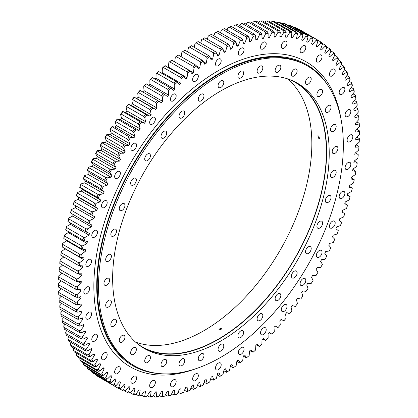 <?xml version="1.0" encoding="UTF-8"?>
<svg xmlns="http://www.w3.org/2000/svg" width="418" height="418" viewBox="0 0 418 418"><rect width="100%" height="100%" fill="white"/><g stroke="black" fill="none" stroke-linecap="round" stroke-linejoin="round"><path stroke-width="0.63" d="M216.837 53.974L219.037 55.249A194.417 112.249 120 0 0 218.337 55.651A194.417 112.249 120 0 0 217.637 56.059L216.32 52.642A199.553 115.211 120 0 0 213.739 54.199L213.206 52.699A200.65 115.849 -60 0 1 215.26 51.461L198.142 41.575A200.65 115.849 120 0 0 196.089 42.814L213.206 52.699M263.361 48.859A4.034 2.33 120 0 0 265.994 45.301A4.034 2.33 120 0 0 265.378 42.066A4.034 2.33 120 0 0 263.361 42.27A4.034 2.33 120 0 0 260.722 45.823A4.034 2.33 120 0 0 261.344 49.058A4.034 2.33 120 0 0 263.361 48.859M284.156 48.049A4.034 2.33 120 0 0 286.79 44.491A4.034 2.33 120 0 0 286.173 41.262A4.034 2.33 120 0 0 284.156 41.46A4.034 2.33 120 0 0 281.518 45.013A4.034 2.33 120 0 0 282.14 48.248A4.034 2.33 120 0 0 284.156 48.049M302.951 52.396A4.034 2.33 120 0 0 305.589 48.838A4.034 2.33 120 0 0 304.968 45.604A4.034 2.33 120 0 0 302.951 45.808A4.034 2.33 120 0 0 300.317 49.361A4.034 2.33 120 0 0 300.934 52.595A4.034 2.33 120 0 0 302.951 52.396M319.18 61.765A4.034 2.33 120 0 0 321.813 58.206A4.034 2.33 120 0 0 321.196 54.972A4.034 2.33 120 0 0 319.18 55.171A4.034 2.33 120 0 0 316.541 58.729A4.034 2.33 120 0 0 317.157 61.963A4.034 2.33 120 0 0 319.18 61.765M332.336 75.867A4.034 2.33 120 0 0 334.975 72.314A4.034 2.33 120 0 0 334.358 69.08A4.034 2.33 120 0 0 332.336 69.278A4.034 2.33 120 0 0 329.703 72.837A4.034 2.33 120 0 0 330.319 76.066A4.034 2.33 120 0 0 332.336 75.867M342.034 94.28A4.034 2.33 120 0 0 344.672 90.727A4.034 2.33 120 0 0 344.051 87.493A4.034 2.33 120 0 0 342.034 87.691A4.034 2.33 120 0 0 339.4 91.249A4.034 2.33 120 0 0 340.017 94.484A4.034 2.33 120 0 0 342.034 94.28M347.975 116.444A4.034 2.33 120 0 0 350.608 112.891A4.034 2.33 120 0 0 349.991 109.657A4.034 2.33 120 0 0 347.975 109.856A4.034 2.33 120 0 0 345.336 113.414A4.034 2.33 120 0 0 345.958 116.648A4.034 2.33 120 0 0 347.975 116.444M349.976 141.686A4.034 2.33 120 0 0 352.609 138.128A4.034 2.33 120 0 0 351.993 134.899A4.034 2.33 120 0 0 349.976 135.098A4.034 2.33 120 0 0 347.337 138.651A4.034 2.33 120 0 0 347.959 141.885A4.034 2.33 120 0 0 349.976 141.686M347.975 169.238A4.034 2.33 120 0 0 350.608 165.68A4.034 2.33 120 0 0 349.991 162.445A4.034 2.33 120 0 0 347.975 162.644A4.034 2.33 120 0 0 345.336 166.202A4.034 2.33 120 0 0 345.958 169.436A4.034 2.33 120 0 0 347.975 169.238M342.034 198.257A4.034 2.33 120 0 0 344.672 194.699A4.034 2.33 120 0 0 344.051 191.47A4.034 2.33 120 0 0 342.034 191.669A4.034 2.33 120 0 0 339.4 195.222A4.034 2.33 120 0 0 340.017 198.456A4.034 2.33 120 0 0 342.034 198.257M332.336 227.867A4.034 2.33 120 0 0 334.975 224.314A4.034 2.33 120 0 0 334.358 221.08A4.034 2.33 120 0 0 332.336 221.279A4.034 2.33 120 0 0 329.703 224.837A4.034 2.33 120 0 0 330.319 228.071A4.034 2.33 120 0 0 332.336 227.867M319.18 257.169A4.034 2.33 120 0 0 321.813 253.616A4.034 2.33 120 0 0 321.196 250.382A4.034 2.33 120 0 0 319.18 250.581A4.034 2.33 120 0 0 316.541 254.139A4.034 2.33 120 0 0 317.157 257.373A4.034 2.33 120 0 0 319.18 257.169M302.951 285.275A4.034 2.33 120 0 0 305.589 281.716A4.034 2.33 120 0 0 304.968 278.487A4.034 2.33 120 0 0 302.951 278.686A4.034 2.33 120 0 0 300.317 282.239A4.034 2.33 120 0 0 300.934 285.473A4.034 2.33 120 0 0 302.951 285.275M284.156 311.321A4.034 2.33 120 0 0 286.79 307.768A4.034 2.33 120 0 0 286.173 304.534A4.034 2.33 120 0 0 284.156 304.732A4.034 2.33 120 0 0 281.518 308.291A4.034 2.33 120 0 0 282.14 311.525A4.034 2.33 120 0 0 284.156 311.321M263.361 334.525A4.034 2.33 120 0 0 265.994 330.972A4.034 2.33 120 0 0 265.378 327.738A4.034 2.33 120 0 0 263.361 327.937A4.034 2.33 120 0 0 260.722 331.495A4.034 2.33 120 0 0 261.344 334.729A4.034 2.33 120 0 0 263.361 334.525M241.196 354.182A4.034 2.33 120 0 0 243.83 350.624A4.034 2.33 120 0 0 243.213 347.389A4.034 2.33 120 0 0 241.196 347.593A4.034 2.33 120 0 0 238.558 351.146A4.034 2.33 120 0 0 239.18 354.38A4.034 2.33 120 0 0 241.196 354.182M218.337 369.684A4.034 2.33 120 0 0 220.976 366.131A4.034 2.33 120 0 0 220.354 362.897A4.034 2.33 120 0 0 218.337 363.096A4.034 2.33 120 0 0 215.704 366.654A4.034 2.33 120 0 0 216.32 369.888A4.034 2.33 120 0 0 218.337 369.684M195.478 380.573A4.034 2.33 120 0 0 198.116 377.02A4.034 2.33 120 0 0 197.495 373.786A4.034 2.33 120 0 0 195.478 373.985A4.034 2.33 120 0 0 192.844 377.543A4.034 2.33 120 0 0 193.461 380.777A4.034 2.33 120 0 0 195.478 380.573M173.313 386.514A4.034 2.33 120 0 0 175.952 382.956A4.034 2.33 120 0 0 175.335 379.727A4.034 2.33 120 0 0 173.313 379.925A4.034 2.33 120 0 0 170.68 383.478A4.034 2.33 120 0 0 171.296 386.713A4.034 2.33 120 0 0 173.313 386.514M152.518 387.324A4.034 2.33 120 0 0 155.156 383.766A4.034 2.33 120 0 0 154.535 380.532A4.034 2.33 120 0 0 152.518 380.735A4.034 2.33 120 0 0 149.884 384.288A4.034 2.33 120 0 0 150.501 387.523A4.034 2.33 120 0 0 152.518 387.324M133.723 382.977A4.034 2.33 120 0 0 136.362 379.424A4.034 2.33 120 0 0 135.74 376.19A4.034 2.33 120 0 0 133.723 376.388A4.034 2.33 120 0 0 131.09 379.941A4.034 2.33 120 0 0 131.707 383.175A4.034 2.33 120 0 0 133.723 382.977M117.5 373.608A4.034 2.33 120 0 0 120.133 370.055A4.034 2.33 120 0 0 119.517 366.821A4.034 2.33 120 0 0 117.5 367.02A4.034 2.33 120 0 0 114.861 370.578A4.034 2.33 120 0 0 115.483 373.807A4.034 2.33 120 0 0 117.5 373.608M104.338 359.506A4.034 2.33 120 0 0 106.971 355.948A4.034 2.33 120 0 0 106.355 352.714A4.034 2.33 120 0 0 104.338 352.912A4.034 2.33 120 0 0 101.699 356.47A4.034 2.33 120 0 0 102.321 359.705A4.034 2.33 120 0 0 104.338 359.506M94.64 341.088A4.034 2.33 120 0 0 97.274 337.535A4.034 2.33 120 0 0 96.657 334.301A4.034 2.33 120 0 0 94.64 334.499A4.034 2.33 120 0 0 92.002 338.058A4.034 2.33 120 0 0 92.624 341.292A4.034 2.33 120 0 0 94.64 341.088M88.7 318.924A4.034 2.33 120 0 0 91.338 315.371A4.034 2.33 120 0 0 90.716 312.136A4.034 2.33 120 0 0 88.7 312.335A4.034 2.33 120 0 0 86.066 315.893A4.034 2.33 120 0 0 86.683 319.127A4.034 2.33 120 0 0 88.7 318.924M86.704 293.687A4.034 2.33 120 0 0 89.337 290.129A4.034 2.33 120 0 0 88.721 286.894A4.034 2.33 120 0 0 86.704 287.098A4.034 2.33 120 0 0 84.065 290.651A4.034 2.33 120 0 0 84.682 293.885A4.034 2.33 120 0 0 86.704 293.687M88.7 266.135A4.034 2.33 120 0 0 91.338 262.582A4.034 2.33 120 0 0 90.716 259.348A4.034 2.33 120 0 0 88.7 259.547A4.034 2.33 120 0 0 86.066 263.105A4.034 2.33 120 0 0 86.683 266.334A4.034 2.33 120 0 0 88.7 266.135M94.64 237.116A4.034 2.33 120 0 0 97.274 233.557A4.034 2.33 120 0 0 96.657 230.323A4.034 2.33 120 0 0 94.64 230.527A4.034 2.33 120 0 0 92.002 234.08A4.034 2.33 120 0 0 92.624 237.314A4.034 2.33 120 0 0 94.64 237.116M104.338 207.5A4.034 2.33 120 0 0 106.971 203.947A4.034 2.33 120 0 0 106.355 200.713A4.034 2.33 120 0 0 104.338 200.912A4.034 2.33 120 0 0 101.699 204.47A4.034 2.33 120 0 0 102.321 207.704A4.034 2.33 120 0 0 104.338 207.5M117.5 178.199A4.034 2.33 120 0 0 120.133 174.646A4.034 2.33 120 0 0 119.517 171.411A4.034 2.33 120 0 0 117.5 171.61A4.034 2.33 120 0 0 114.861 175.168A4.034 2.33 120 0 0 115.483 178.402A4.034 2.33 120 0 0 117.5 178.199M133.723 150.099A4.034 2.33 120 0 0 136.362 146.54A4.034 2.33 120 0 0 135.74 143.306A4.034 2.33 120 0 0 133.723 143.51A4.034 2.33 120 0 0 131.09 147.063A4.034 2.33 120 0 0 131.707 150.297A4.034 2.33 120 0 0 133.723 150.099M152.518 124.047A4.034 2.33 120 0 0 155.156 120.494A4.034 2.33 120 0 0 154.535 117.259A4.034 2.33 120 0 0 152.518 117.458A4.034 2.33 120 0 0 149.884 121.016A4.034 2.33 120 0 0 150.501 124.251A4.034 2.33 120 0 0 152.518 124.047M173.313 100.842A4.034 2.33 120 0 0 175.952 97.289A4.034 2.33 120 0 0 175.335 94.055A4.034 2.33 120 0 0 173.313 94.254A4.034 2.33 120 0 0 170.68 97.812A4.034 2.33 120 0 0 171.296 101.046A4.034 2.33 120 0 0 173.313 100.842M195.478 81.191A4.034 2.33 120 0 0 198.116 77.633A4.034 2.33 120 0 0 197.495 74.404A4.034 2.33 120 0 0 195.478 74.603A4.034 2.33 120 0 0 192.844 78.156A4.034 2.33 120 0 0 193.461 81.39A4.034 2.33 120 0 0 195.478 81.191M241.196 54.795A4.034 2.33 120 0 0 243.83 51.242A4.034 2.33 120 0 0 243.213 48.007A4.034 2.33 120 0 0 241.196 48.206A4.034 2.33 120 0 0 238.558 51.764A4.034 2.33 120 0 0 239.18 54.998A4.034 2.33 120 0 0 241.196 54.795M218.337 65.683A4.034 2.33 120 0 0 220.976 62.13A4.034 2.33 120 0 0 220.354 58.896A4.034 2.33 120 0 0 218.337 59.095A4.034 2.33 120 0 0 215.704 62.653A4.034 2.33 120 0 0 216.32 65.882A4.034 2.33 120 0 0 218.337 65.683M58.672 292.401L75.789 302.287A200.65 115.849 -60 0 0 75.888 304.602L58.766 294.716A200.65 115.849 120 0 1 58.672 292.401L58.661 291.163L61.122 288.634M58.562 284.783A200.65 115.849 120 0 0 58.557 285.975A200.65 115.849 120 0 0 58.562 287.156L75.679 297.041A200.65 115.849 -60 0 1 75.679 294.669L58.562 284.783L58.562 283.582A199.553 115.211 -60 0 0 58.557 285.076L58.557 285.975M58.766 276.988A200.65 115.849 120 0 0 58.672 279.412L75.789 289.298A200.65 115.849 -60 0 1 75.888 286.873L58.766 276.988L58.781 275.823A199.553 115.211 -60 0 0 58.661 278.869L58.672 279.412M59.283 269.035A200.65 115.849 120 0 0 59.09 271.507L76.207 281.387A200.65 115.849 -60 0 1 76.4 278.916L59.283 269.035L59.304 267.901A199.553 115.211 -60 0 0 59.063 271.01L59.09 271.507M60.108 260.936A200.65 115.849 120 0 0 59.821 263.45L76.938 273.335A200.65 115.849 -60 0 1 77.225 270.817L60.108 260.936L60.14 259.844A199.553 115.211 -60 0 0 59.779 263L59.821 263.45M61.242 252.712A200.65 115.849 120 0 0 60.861 255.262L77.978 265.148A200.65 115.849 -60 0 1 78.359 262.593L61.242 252.712L61.279 251.662A199.553 115.211 -60 0 0 60.798 254.865L60.861 255.262M62.684 244.378A200.65 115.849 120 0 0 62.204 246.965L79.326 256.845A200.65 115.849 -60 0 1 79.801 254.264L62.684 244.378L62.726 243.37A199.553 115.211 -60 0 0 62.125 246.615L62.204 246.965M64.424 235.961A200.65 115.849 120 0 0 63.855 238.568L80.972 248.454A200.65 115.849 -60 0 1 81.547 245.847L64.424 235.961L64.471 234.994A199.553 115.211 -60 0 0 63.755 238.27L63.855 238.568M66.467 227.47A200.65 115.849 120 0 0 65.804 230.099L82.926 239.984A200.65 115.849 -60 0 1 83.584 237.356L66.467 227.47L66.514 226.551A199.553 115.211 -60 0 0 65.678 229.853L65.804 230.099M68.803 218.933A200.65 115.849 120 0 0 68.05 221.571L85.173 231.457A200.65 115.849 -60 0 1 85.925 228.813L68.803 218.933L68.85 218.055A199.553 115.211 -60 0 0 67.904 221.373L68.05 221.571M71.431 210.358A200.65 115.849 120 0 0 70.59 213.008L87.707 222.888A200.65 115.849 -60 0 1 88.548 220.244L71.431 210.358L71.473 209.528A199.553 115.211 -60 0 0 70.412 212.856L70.59 213.008M74.341 201.769A200.65 115.849 120 0 0 73.411 204.423L90.528 214.303A200.65 115.849 -60 0 1 91.458 211.654L74.341 201.769L74.378 200.985A199.553 115.211 -60 0 0 73.213 204.318L75.909 205.933A194.417 112.249 120 0 0 75.303 207.741L71.473 209.528M77.529 193.189A200.65 115.849 120 0 0 76.515 195.838L93.632 205.719A200.65 115.849 -60 0 1 94.646 203.07L77.529 193.189L77.555 192.452A199.553 115.211 -60 0 0 76.285 195.781L78.85 197.615A194.417 112.249 120 0 0 78.187 199.423L74.378 200.985M80.982 184.631A200.65 115.849 120 0 0 79.885 187.269L97.007 197.15A200.65 115.849 -60 0 1 98.105 194.511L80.982 184.631L81.003 183.941A199.553 115.211 -60 0 0 79.629 187.259L82.059 189.307A194.417 112.249 120 0 0 81.338 191.11L77.555 192.452M84.702 176.114A200.65 115.849 120 0 0 83.527 178.737L100.644 188.622A200.65 115.849 -60 0 1 101.82 186L84.702 176.114L84.713 175.476A199.553 115.211 -60 0 0 83.239 178.768L85.523 181.031A194.417 112.249 120 0 0 84.749 182.823L81.003 183.941M91.568 161.86A200.65 115.849 120 0 1 92.895 159.284L110.018 169.17A200.65 115.849 -60 0 0 108.685 171.746L91.568 161.86L91.213 161.98A199.553 115.211 -60 0 1 92.885 158.746L96.464 158.317L115.138 169.102L111.559 169.525A199.553 115.211 120 0 0 109.892 172.765L108.685 171.746M88.679 167.66A200.65 115.849 120 0 0 87.425 170.262L104.542 180.148A200.65 115.849 -60 0 1 105.796 177.546L88.679 167.66L88.679 167.069A199.553 115.211 -60 0 0 87.101 170.34L89.243 172.801A194.417 112.249 120 0 0 88.412 174.588L84.713 175.476M105.399 137.287A200.65 115.849 120 0 1 106.935 134.826L124.052 144.706A200.65 115.849 -60 0 0 122.516 147.173L105.399 137.287L104.944 137.527A199.553 115.211 -60 0 1 106.872 134.434L110.216 134.706L128.89 145.49L125.546 145.218A199.553 115.211 120 0 0 123.618 148.312L122.516 147.173M112.04 126.952A200.65 115.849 120 0 0 110.441 129.366L127.558 139.251A200.65 115.849 -60 0 1 129.157 136.838L111.956 126.612A199.553 115.211 -60 0 0 109.95 129.643L111.287 133.044A194.417 112.249 120 0 0 110.216 134.706M97.352 151.008A200.65 115.849 120 0 0 95.952 153.552L113.069 163.438A200.65 115.849 -60 0 1 114.469 160.893L97.352 151.008L97.326 150.517A199.553 115.211 -60 0 0 95.565 153.714L97.394 156.572A194.417 112.249 120 0 0 96.464 158.317M102.034 142.851A200.65 115.849 120 0 0 100.566 145.354L117.683 155.24A200.65 115.849 -60 0 1 119.156 152.732L102.034 142.851L101.992 142.407A199.553 115.211 -60 0 0 100.142 145.558L101.814 148.604A194.417 112.249 120 0 0 100.832 150.323L97.326 150.517M117.338 119.25A200.65 115.849 120 0 0 115.681 121.607L132.799 131.492A200.65 115.849 -60 0 1 134.455 129.136L117.233 118.958A199.553 115.211 -60 0 0 115.154 121.92L116.319 125.489A194.417 112.249 120 0 0 115.206 127.114L111.956 126.612M122.819 111.731A200.65 115.849 120 0 0 121.11 114.03L138.227 123.916A200.65 115.849 -60 0 1 139.936 121.617L122.693 111.491A199.553 115.211 -60 0 0 120.541 114.38L121.533 118.106A194.417 112.249 120 0 0 120.384 119.694L117.233 118.958M128.472 104.422A200.65 115.849 120 0 0 126.706 106.653L143.829 116.538A200.65 115.849 -60 0 1 145.589 114.302L128.321 104.223A199.553 115.211 -60 0 0 126.105 107.034L126.92 110.906A194.417 112.249 120 0 0 125.734 112.458L122.693 111.491M134.282 97.326A200.65 115.849 120 0 0 132.469 99.489L149.592 109.375A200.65 115.849 -60 0 1 151.4 107.207L134.105 97.18A199.553 115.211 -60 0 0 131.832 99.902L132.469 103.915A194.417 112.249 120 0 0 131.252 105.42L128.321 104.223M140.239 90.466A200.65 115.849 120 0 0 138.384 92.556L155.501 102.441A200.65 115.849 -60 0 1 157.356 100.346L140.035 90.366A199.553 115.211 -60 0 0 137.705 92.995L138.165 97.143A194.417 112.249 120 0 0 136.916 98.596L134.105 97.18M146.326 83.856A200.65 115.849 120 0 0 144.435 85.868L161.552 95.753A200.65 115.849 -60 0 1 163.443 93.736L146.091 83.804A199.553 115.211 -60 0 0 143.714 86.333L143.996 90.607A194.417 112.249 120 0 0 142.784 91.934M152.533 77.508A200.65 115.849 120 0 0 150.605 79.436L167.722 89.321A200.65 115.849 -60 0 1 169.651 87.393L152.272 77.502A199.553 115.211 -60 0 0 149.848 79.927L149.947 84.316A194.417 112.249 120 0 0 148.933 85.361M158.845 71.441A200.65 115.849 120 0 0 156.886 73.281L174.003 83.166A200.65 115.849 -60 0 1 175.962 81.322L158.553 71.478A199.553 115.211 -60 0 0 156.092 73.793L156.008 78.286A194.417 112.249 120 0 0 155.214 79.054M165.246 65.663A200.65 115.849 120 0 0 163.26 67.413L180.383 77.299A200.65 115.849 -60 0 1 182.368 75.548L164.922 65.746A199.553 115.211 -60 0 0 162.43 67.946L162.168 72.533A194.417 112.249 120 0 0 161.614 73.04M171.73 60.192A200.65 115.849 120 0 0 169.724 61.848L186.841 71.734A200.65 115.849 -60 0 1 188.847 70.078L171.73 60.192L171.375 60.317A199.553 115.211 -60 0 0 168.851 62.397L168.407 67.068A194.417 112.249 120 0 0 168.114 67.319M178.272 55.035A200.65 115.849 120 0 0 176.25 56.592L193.367 66.478A200.65 115.849 -60 0 1 195.394 64.921L178.272 55.035L177.885 55.202A199.553 115.211 -60 0 0 175.335 57.156L174.719 61.906A194.417 112.249 120 0 0 174.708 61.911M184.866 50.207A200.65 115.849 120 0 0 182.828 51.665L199.945 61.545A200.65 115.849 -60 0 1 201.988 60.093L184.866 50.207L184.442 50.416A199.553 115.211 -60 0 0 181.877 52.24L181.14 56.691M217.266 374.925L219.858 376.425L220.354 376.143A199.553 115.211 120 0 0 222.935 374.585L224.079 369.679A194.417 112.249 120 0 0 225.48 368.791L226.969 372.036A199.553 115.211 120 0 0 229.539 370.343L230.511 365.478A194.417 112.249 120 0 0 231.906 364.522L233.557 367.584A199.553 115.211 120 0 0 236.123 365.76L236.917 360.948A194.417 112.249 120 0 0 238.307 359.919L240.115 362.798A199.553 115.211 120 0 0 242.665 360.844L243.281 356.094A194.417 112.249 120 0 0 244.661 354.997L246.625 357.683A199.553 115.211 120 0 0 249.149 355.603L249.593 350.932A194.417 112.249 120 0 0 250.957 349.767L253.078 352.254A199.553 115.211 120 0 0 255.57 350.054L255.832 345.467A194.417 112.249 120 0 0 257.18 344.239L259.447 346.522A199.553 115.211 120 0 0 261.908 344.207L261.992 339.714A194.417 112.249 120 0 0 263.319 338.428L265.728 340.498A199.553 115.211 120 0 0 268.152 338.073L268.053 333.684A194.417 112.249 120 0 0 269.354 332.341L271.909 334.196A199.553 115.211 120 0 0 274.286 331.667L274.004 327.393A194.417 112.249 120 0 0 275.284 325.993L277.965 327.634A199.553 115.211 120 0 0 280.295 325.005L279.835 320.857A194.417 112.249 120 0 0 281.084 319.404L283.895 320.82A199.553 115.211 120 0 0 286.168 318.098L285.531 314.085A194.417 112.249 120 0 0 286.748 312.58L289.679 313.777A199.553 115.211 120 0 0 291.895 310.966L291.08 307.094A194.417 112.249 120 0 0 292.266 305.542L295.307 306.509A199.553 115.211 120 0 0 297.459 303.62L296.466 299.894A194.417 112.249 120 0 0 297.616 298.306L300.767 299.042A199.553 115.211 120 0 0 302.846 296.08L301.681 292.511A194.417 112.249 120 0 0 302.794 290.886L306.044 291.388A199.553 115.211 120 0 0 308.05 288.357L306.713 284.956A194.417 112.249 120 0 0 307.784 283.294L311.128 283.566A199.553 115.211 120 0 0 313.056 280.473L311.556 277.249A194.417 112.249 120 0 0 312.58 275.551L316.008 275.593A199.553 115.211 120 0 0 317.858 272.442L316.186 269.396A194.417 112.249 120 0 0 317.168 267.677L320.674 267.483A199.553 115.211 120 0 0 322.435 264.286L320.606 261.428A194.417 112.249 120 0 0 321.536 259.683L325.115 259.254A199.553 115.211 120 0 0 326.787 256.02L324.802 253.355A194.417 112.249 120 0 0 325.679 251.589L329.321 250.931A199.553 115.211 120 0 0 330.899 247.66L328.757 245.199A194.417 112.249 120 0 0 329.588 243.412L333.287 242.524A199.553 115.211 120 0 0 334.761 239.232L332.477 236.969A194.417 112.249 120 0 0 333.25 235.177L336.997 234.059A199.553 115.211 120 0 0 338.371 230.741L335.941 228.693A194.417 112.249 120 0 0 336.662 226.89L340.445 225.548A199.553 115.211 120 0 0 341.715 222.219L339.15 220.385A194.417 112.249 120 0 0 339.813 218.577L343.622 217.015A199.553 115.211 120 0 0 344.787 213.682L342.091 212.067A194.417 112.249 120 0 0 342.697 210.259L346.527 208.472A199.553 115.211 120 0 0 347.588 205.144L344.834 203.509M75.909 205.933L94.583 216.717A194.417 112.249 120 0 0 93.982 218.525L90.147 220.307A199.553 115.211 120 0 0 89.091 223.635L91.913 225.03A194.417 112.249 120 0 0 91.37 226.838L87.524 228.834A199.553 115.211 120 0 0 86.578 232.157L89.52 233.322A194.417 112.249 120 0 0 89.039 235.12L85.188 237.33A199.553 115.211 120 0 0 84.358 240.632L87.414 241.573A194.417 112.249 120 0 0 86.991 243.36L83.145 245.779A199.553 115.211 120 0 0 82.43 249.055L85.591 249.765A194.417 112.249 120 0 0 85.235 251.537L81.4 254.154A199.553 115.211 120 0 0 80.799 257.399L84.065 257.875A194.417 112.249 120 0 0 83.767 259.63L79.953 262.441A199.553 115.211 120 0 0 79.472 265.649L82.827 265.895A194.417 112.249 120 0 0 82.602 267.625L78.814 270.624A199.553 115.211 120 0 0 78.453 273.785L81.891 273.8A194.417 112.249 120 0 0 81.729 275.499L77.983 278.686A199.553 115.211 120 0 0 77.738 281.789L81.254 281.57A194.417 112.249 120 0 0 81.16 283.242L77.455 286.602A199.553 115.211 120 0 0 77.335 289.648L80.92 289.199A194.417 112.249 120 0 0 80.888 290.834L77.241 294.361A199.553 115.211 120 0 0 77.241 297.344L80.888 296.66A194.417 112.249 120 0 0 80.92 298.259L77.335 301.948A199.553 115.211 120 0 0 77.455 304.853L81.16 303.938A194.417 112.249 120 0 0 81.254 305.495L77.738 309.341A199.553 115.211 120 0 0 77.983 312.168L81.729 311.023A194.417 112.249 120 0 0 81.891 312.533L78.453 316.52A199.553 115.211 120 0 0 78.814 319.263L82.602 317.894A194.417 112.249 120 0 0 82.827 319.357L79.472 323.48A199.553 115.211 120 0 0 79.953 326.129L83.767 324.54A194.417 112.249 120 0 0 84.065 325.951L80.799 330.199A199.553 115.211 120 0 0 81.4 332.749L85.235 330.941A194.417 112.249 120 0 0 85.591 332.3L82.43 336.662A199.553 115.211 120 0 0 83.145 339.108L86.991 337.086A194.417 112.249 120 0 0 87.414 338.387L84.358 342.854A199.553 115.211 120 0 0 85.188 345.195L89.039 342.964A194.417 112.249 120 0 0 89.52 344.202L86.578 348.769A199.553 115.211 120 0 0 87.524 350.995L91.37 348.555A194.417 112.249 120 0 0 91.913 349.73L89.091 354.386A199.553 115.211 120 0 0 90.147 356.491L93.982 353.853A194.417 112.249 120 0 0 94.583 354.966L91.887 359.694A199.553 115.211 120 0 0 93.052 361.68L96.861 358.843A194.417 112.249 120 0 0 97.525 359.888L94.959 364.684A199.553 115.211 120 0 0 96.234 366.544L100.012 363.519A194.417 112.249 120 0 0 100.733 364.491L98.303 369.345A199.553 115.211 120 0 0 99.683 371.069L103.424 367.866A194.417 112.249 120 0 0 104.197 368.765L101.914 373.666A199.553 115.211 120 0 0 103.392 375.254L107.086 371.874A194.417 112.249 120 0 0 107.917 372.699L105.78 377.632A199.553 115.211 120 0 0 107.353 379.084L110.995 375.536A194.417 112.249 120 0 0 111.878 376.284L109.892 381.242A199.553 115.211 120 0 0 111.559 382.554L115.138 378.844A194.417 112.249 120 0 0 116.068 379.518L114.239 384.487A199.553 115.211 120 0 0 116 385.652L119.511 381.791A194.417 112.249 120 0 0 120.488 382.386L118.822 387.355A199.553 115.211 120 0 0 120.666 388.369L124.099 384.372A194.417 112.249 120 0 0 125.123 384.884L123.618 389.842A199.553 115.211 120 0 0 125.546 390.71L128.89 386.577A194.417 112.249 120 0 0 129.961 387.005L128.624 391.948A199.553 115.211 120 0 0 130.63 392.664L133.885 388.406A194.417 112.249 120 0 0 134.993 388.75L133.828 393.662A199.553 115.211 120 0 0 135.907 394.221L139.058 389.848A194.417 112.249 120 0 0 140.208 390.109L139.215 394.979A199.553 115.211 120 0 0 141.368 395.386L144.414 390.908A194.417 112.249 120 0 0 145.595 391.086L144.78 395.903A199.553 115.211 120 0 0 146.995 396.154L149.926 391.577A194.417 112.249 120 0 0 151.144 391.671L150.506 396.426A199.553 115.211 120 0 0 152.779 396.52L155.59 391.859A194.417 112.249 120 0 0 156.839 391.87L156.379 396.546A199.553 115.211 120 0 0 158.709 396.489L161.39 391.75A194.417 112.249 120 0 0 162.67 391.671L162.388 396.269A199.553 115.211 120 0 0 164.77 396.055L167.32 391.248A194.417 112.249 120 0 0 168.621 391.091L168.522 395.595A199.553 115.211 120 0 0 170.946 395.219L173.36 390.365A194.417 112.249 120 0 0 174.687 390.119L174.766 394.519A199.553 115.211 120 0 0 177.227 393.991L179.5 389.09A194.417 112.249 120 0 0 180.842 388.761L181.104 393.045A199.553 115.211 120 0 0 183.601 392.366L185.723 387.429A194.417 112.249 120 0 0 187.086 387.021L187.525 391.18A199.553 115.211 120 0 0 190.049 390.349L192.019 385.391A194.417 112.249 120 0 0 193.393 384.9L194.015 388.928A199.553 115.211 120 0 0 196.559 387.946L198.372 382.977A194.417 112.249 120 0 0 199.757 382.402L200.556 386.295A199.553 115.211 120 0 0 203.117 385.161L204.768 380.192A194.417 112.249 120 0 0 206.163 379.539L207.135 383.28A199.553 115.211 120 0 0 209.711 382L211.194 377.041A194.417 112.249 120 0 0 212.595 376.31L213.739 379.894A199.553 115.211 120 0 0 216.32 378.473L215.26 379.079A200.65 115.849 -60 0 1 213.206 380.208L210.682 378.75M209.711 382L208.613 382.611A200.65 115.849 -60 0 1 206.565 383.63L204.099 382.204M203.117 385.161L201.988 385.777A200.65 115.849 -60 0 1 199.945 386.676L197.531 385.281M196.559 387.946L195.394 388.562A200.65 115.849 -60 0 1 193.367 389.341L190.995 387.972M190.049 390.349L188.847 390.961A200.65 115.849 -60 0 1 186.841 391.624L184.5 390.271M183.601 392.366L182.368 392.972A200.65 115.849 -60 0 1 180.383 393.516L178.068 392.178M177.227 393.991L175.962 394.592A200.65 115.849 -60 0 1 174.003 395.01L171.709 393.683M170.946 395.219L169.651 395.809A200.65 115.849 -60 0 1 167.722 396.107L165.439 394.791M164.77 396.055L163.443 396.63A200.65 115.849 -60 0 1 161.552 396.802L159.274 395.491M158.709 396.489L157.356 397.053A200.65 115.849 -60 0 1 155.501 397.1L153.223 395.783M152.779 396.52L151.4 397.069A200.65 115.849 -60 0 1 149.592 396.99L147.303 395.674M146.995 396.154L145.589 396.682A200.65 115.849 -60 0 1 143.829 396.483L141.524 395.156M124.763 390.94L127.558 392.554A200.65 115.849 -60 0 0 129.157 393.124L130.63 392.664M125.546 390.71L124.052 391.143A200.65 115.849 -60 0 1 122.516 390.454L119.464 388.693M130.244 392.784L132.799 394.263A200.65 115.849 -60 0 0 134.455 394.707L135.907 394.221L138.227 395.574A200.65 115.849 -60 0 0 139.936 395.898L141.368 395.386M87.425 368.352L104.542 378.238A200.65 115.849 -60 0 0 105.796 379.392L88.679 369.512A200.65 115.849 120 0 1 87.425 368.352L87.101 366.852M91.568 371.968L108.685 381.853A200.65 115.849 -60 0 0 110.018 382.893L92.895 373.013A200.65 115.849 120 0 1 91.568 371.968L91.354 371.053M120.666 388.369L119.156 388.777A200.65 115.849 -60 0 1 117.683 387.967L100.534 377.982M95.952 375.218A200.65 115.849 120 0 0 97.352 376.143L114.469 386.028A200.65 115.849 -60 0 1 113.069 385.098L95.952 375.218L95.821 374.7M83.527 364.376A200.65 115.849 120 0 0 84.702 365.645L101.82 375.526A200.65 115.849 -60 0 1 100.644 374.262L83.527 364.376L83.297 362.756M79.885 360.05A200.65 115.849 120 0 0 80.982 361.424L98.105 371.304A200.65 115.849 -60 0 1 97.007 369.935L79.885 360.05L79.822 358.179M76.515 355.378A200.65 115.849 120 0 0 77.529 356.857L94.646 366.738A200.65 115.849 -60 0 1 93.632 365.264L76.515 355.378L76.285 353.905L76.619 353.273M73.411 350.373A200.65 115.849 120 0 0 74.341 351.956L91.458 361.836A200.65 115.849 -60 0 1 90.528 360.259L73.411 350.373L73.213 348.915L73.709 348.042M70.59 345.049A200.65 115.849 120 0 0 71.431 346.726L88.548 356.611A200.65 115.849 -60 0 1 87.707 354.934L70.59 345.049L70.412 343.601L71.086 342.499M68.05 339.411A200.65 115.849 120 0 0 68.803 341.182L85.925 351.068A200.65 115.849 -60 0 1 85.173 349.296L68.05 339.411L67.904 337.984L68.756 336.662M65.804 333.48A200.65 115.849 120 0 0 66.467 335.34L83.584 345.226A200.65 115.849 -60 0 1 82.926 343.361L65.804 333.48L65.678 332.075L66.728 330.539M63.855 327.263A200.65 115.849 120 0 0 64.424 329.212L81.547 339.092A200.65 115.849 -60 0 1 80.972 337.143L63.855 327.263L63.755 325.878L65.009 324.149M62.204 320.773A200.65 115.849 120 0 0 62.684 322.806L79.801 332.686A200.65 115.849 -60 0 1 79.326 330.654L62.204 320.773L62.125 319.415L63.599 317.497M60.861 314.028A200.65 115.849 120 0 0 61.242 316.133L78.359 326.019A200.65 115.849 -60 0 1 77.978 323.913L60.861 314.028L60.798 312.695L62.501 310.605M59.821 307.042A200.65 115.849 120 0 0 60.108 309.221L77.225 319.106A200.65 115.849 -60 0 1 76.938 316.922L59.821 307.042L59.779 305.741L61.723 303.484M59.09 299.826A200.65 115.849 120 0 0 59.283 302.078L76.4 311.959A200.65 115.849 -60 0 1 76.207 309.712L59.09 299.826L59.063 298.556L61.263 296.158M356.878 129.366L359.438 130.844A200.65 115.849 -60 0 1 359.443 132.025L359.443 132.924A199.553 115.211 120 0 0 359.438 131.44L359.438 130.844M356.7 137.067L359.328 138.588L359.339 139.131A199.553 115.211 120 0 1 359.219 142.177L355.519 145.537A194.417 112.249 120 0 1 355.42 147.209L358.937 146.99L358.91 146.493L356.193 144.926M355.368 152.925L358.179 154.55L358.221 155A199.553 115.211 120 0 1 357.86 158.156L354.077 161.16A194.417 112.249 120 0 1 353.847 162.889L357.202 163.135L357.139 162.738L354.213 161.05M352.876 169.353L355.875 171.385A199.553 115.211 120 0 1 355.274 174.63L351.439 177.248A194.417 112.249 120 0 1 351.083 179.019L354.245 179.73L351.329 177.807M349.469 186.329L352.322 188.147A199.553 115.211 120 0 1 351.486 191.449L347.635 193.659A194.417 112.249 120 0 1 347.154 195.462L350.096 196.627L347.306 194.903M275.216 326.066L277.965 327.634M269.067 332.639L271.909 334.196M262.786 338.946L265.728 340.498M256.386 344.96L259.447 346.522M249.886 350.681L253.078 352.254M243.292 356.089L246.27 357.808L246.625 357.683M236.86 361.309L239.728 362.965L240.115 362.798M230.37 366.199L233.134 367.793L233.557 367.584M223.834 370.74L226.504 372.281L226.969 372.036M202.74 38.921A200.65 115.849 120 0 1 204.794 37.792L221.911 47.673A200.65 115.849 -60 0 0 219.858 48.801L202.74 38.921L201.68 39.527L200.734 43.075M211.435 34.37A200.65 115.849 120 0 0 209.387 35.389L226.504 45.269A200.65 115.849 -60 0 1 228.552 44.256L211.435 34.37M218.055 31.324A200.65 115.849 120 0 0 216.012 32.223L233.134 42.108A200.65 115.849 -60 0 1 235.172 41.21L218.055 31.324M224.633 28.659A200.65 115.849 120 0 0 222.606 29.438L239.728 39.323A200.65 115.849 -60 0 1 241.75 38.54L224.633 28.659M231.159 26.376A200.65 115.849 120 0 0 229.153 27.039L246.27 36.925A200.65 115.849 -60 0 1 248.276 36.261L231.159 26.376M237.617 24.484A200.65 115.849 120 0 0 235.632 25.028L252.754 34.913A200.65 115.849 -60 0 1 254.74 34.37L237.617 24.484M243.997 22.99A200.65 115.849 120 0 0 242.038 23.408L259.155 33.294A200.65 115.849 -60 0 1 261.114 32.876L243.997 22.99M250.277 21.893A200.65 115.849 120 0 0 248.349 22.191L265.467 32.071A200.65 115.849 -60 0 1 267.395 31.778L250.277 21.893M256.448 21.198A200.65 115.849 120 0 0 254.557 21.37L271.674 31.251A200.65 115.849 -60 0 1 273.565 31.078L256.448 21.198M262.499 20.9A200.65 115.849 120 0 0 260.644 20.947L277.761 30.833A200.65 115.849 -60 0 1 279.616 30.786L262.499 20.9M268.408 21.01A200.65 115.849 120 0 0 266.6 20.931L283.717 30.817A200.65 115.849 -60 0 1 285.531 30.89L268.408 21.01M274.171 21.517A200.65 115.849 120 0 0 272.411 21.318L289.528 31.198A200.65 115.849 -60 0 1 291.294 31.402L274.171 21.517M279.773 22.426A200.65 115.849 120 0 0 278.064 22.102L295.181 31.987A200.65 115.849 -60 0 1 296.89 32.311L279.773 22.426M293.948 26.856A200.65 115.849 120 0 1 295.484 27.546L312.601 37.427A200.65 115.849 -60 0 0 311.065 36.737L293.948 26.856L293.237 27.06M300.317 30.033A200.65 115.849 120 0 0 298.844 29.223L315.966 39.104A200.65 115.849 -60 0 1 317.434 39.914L300.317 30.033M285.201 23.737A200.65 115.849 120 0 0 283.545 23.293L300.662 33.174A200.65 115.849 -60 0 1 302.318 33.623L285.201 23.737M290.442 25.446A200.65 115.849 120 0 0 288.843 24.876L305.96 34.762A200.65 115.849 -60 0 1 307.559 35.326L290.442 25.446M322.179 43.3L325.105 44.987A200.65 115.849 -60 0 1 326.432 46.032L326.787 47.537A199.553 115.211 120 0 0 325.115 46.231L325.105 44.987M317.466 40.018L320.648 41.857A200.65 115.849 -60 0 1 322.048 42.782L322.435 44.298A199.553 115.211 120 0 0 320.674 43.132L320.648 41.857M326.646 46.947L329.321 48.488A200.65 115.849 -60 0 1 330.575 49.648L330.899 51.148A199.553 115.211 120 0 0 329.321 49.7L329.321 48.488M330.852 50.944L333.298 52.354A200.65 115.849 -60 0 1 334.473 53.624L334.761 55.119A199.553 115.211 120 0 0 333.287 53.53L333.298 52.354M334.703 55.244L337.018 56.576A200.65 115.849 -60 0 1 338.115 57.95L338.371 59.44A199.553 115.211 120 0 0 336.997 57.71L337.018 56.576M338.178 59.821L340.471 61.143A200.65 115.849 -60 0 1 341.485 62.622L341.715 64.095A199.553 115.211 120 0 0 340.445 62.24L340.471 61.143M341.381 64.727L343.659 66.044A200.65 115.849 -60 0 1 344.589 67.627L344.787 69.085A199.553 115.211 120 0 0 343.622 67.105L343.659 66.044M344.291 69.958L346.569 71.274A200.65 115.849 -60 0 1 347.41 72.951L347.588 74.399A199.553 115.211 120 0 0 346.527 72.288L346.569 71.274M346.914 75.501L349.197 76.818A200.65 115.849 -60 0 1 349.95 78.589L350.096 80.016A199.553 115.211 120 0 0 349.15 77.785L349.197 76.818M349.244 81.338L351.533 82.659A200.65 115.849 -60 0 1 352.196 84.52L352.322 85.925A199.553 115.211 120 0 0 351.486 83.584L351.533 82.659M351.272 87.461L353.576 88.788A200.65 115.849 -60 0 1 354.145 90.737L354.245 92.122A199.553 115.211 120 0 0 353.529 89.671L353.576 88.788M352.991 93.851L355.316 95.194A200.65 115.849 -60 0 1 355.796 97.227L355.875 98.585A199.553 115.211 120 0 0 355.274 96.03L355.316 95.194M354.401 100.503L356.758 101.867A200.65 115.849 -60 0 1 357.139 103.972L357.202 105.305A199.553 115.211 120 0 0 356.721 102.656L356.758 101.867M355.499 107.395L357.892 108.779A200.65 115.849 -60 0 1 358.179 110.958L358.221 112.259A199.553 115.211 120 0 0 357.86 109.521L357.892 108.779M356.277 114.516L358.717 115.922A200.65 115.849 -60 0 1 358.91 118.174L358.937 119.443A199.553 115.211 120 0 0 358.696 116.617L358.717 115.922M356.737 121.842L359.234 123.284A200.65 115.849 -60 0 1 359.328 125.599L359.339 126.837A199.553 115.211 120 0 0 359.219 123.927L359.234 123.284M61.3 280.933L58.562 283.582M61.807 273.074L58.781 275.823M62.632 265.075L59.304 267.901M63.787 256.95L60.14 259.844M65.124 248.647A194.417 112.249 120 0 0 65.093 248.846L61.279 251.662M66.671 240.193A194.417 112.249 120 0 0 66.561 240.752L62.726 243.37M68.531 231.671A194.417 112.249 120 0 0 68.317 232.575L64.471 234.994M70.694 223.097A194.417 112.249 120 0 0 70.365 224.341L66.514 226.551M73.166 214.491A194.417 112.249 120 0 0 72.695 216.054L68.85 218.055M91.213 161.98L93.198 164.645A194.417 112.249 120 0 0 92.321 166.411L88.679 167.069M104.944 137.527L106.444 140.751A194.417 112.249 120 0 0 105.42 142.449L101.992 142.407M187.63 51.801L188.461 47.657A199.553 115.211 -60 0 1 191.031 45.964L191.496 45.719A200.65 115.849 120 0 0 189.448 47.067L206.565 56.952A200.65 115.849 -60 0 1 208.613 55.599L191.496 45.719M194.166 47.26L195.065 43.415A199.553 115.211 -60 0 1 197.646 41.857L198.142 41.575M207.318 39.25L208.289 36L209.387 35.389M213.901 35.796L214.883 32.839L216.012 32.223M220.469 32.719L221.441 30.054L222.606 29.438M227.005 30.028L227.951 27.651L229.153 27.039M233.5 27.729L234.399 25.634L235.632 25.028M239.932 25.822L240.773 24.009L242.038 23.408M246.291 24.317L247.054 22.781L248.349 22.191M252.561 23.209L253.23 21.945L254.557 21.37M258.726 22.509L259.291 21.511L260.644 20.947M264.777 22.217L265.221 21.48L266.6 20.931M270.697 22.326L272.411 21.318M276.476 22.844L278.064 22.102M220.354 376.143L219.037 372.725A194.417 112.249 120 0 1 217.637 373.535L216.32 378.473M350.096 196.627A199.553 115.211 120 0 1 349.15 199.945L345.305 201.946A194.417 112.249 120 0 1 344.761 203.754L347.588 205.144M354.245 179.73A199.553 115.211 120 0 1 353.529 183.006L349.683 185.425A194.417 112.249 120 0 1 349.26 187.207L352.322 188.147M357.202 163.135A199.553 115.211 120 0 1 356.721 166.338L352.907 169.154A194.417 112.249 120 0 1 352.614 170.905L355.875 171.385M358.937 146.99A199.553 115.211 120 0 1 358.696 150.099L354.945 153.281A194.417 112.249 120 0 1 354.783 154.984L358.221 155M359.443 132.924A199.553 115.211 120 0 1 359.438 134.418L355.786 137.945A194.417 112.249 120 0 1 355.755 139.586L359.339 139.131M359.339 126.837L355.755 130.526A194.417 112.249 120 0 1 355.786 132.125L359.438 131.44M358.937 119.443L355.42 123.284A194.417 112.249 120 0 1 355.519 124.841L359.219 123.927M358.221 112.259L354.783 116.246A194.417 112.249 120 0 1 354.945 117.761L358.696 116.617M357.202 105.305L353.847 109.422A194.417 112.249 120 0 1 354.077 110.885L357.86 109.521M355.875 98.585L352.614 102.833A194.417 112.249 120 0 1 352.907 104.244L356.721 102.656M354.245 92.122L351.083 96.485A194.417 112.249 120 0 1 351.439 97.843L355.274 96.03M352.322 85.925L349.26 90.398A194.417 112.249 120 0 1 349.683 91.699L353.529 89.671M350.096 80.016L347.154 84.582A194.417 112.249 120 0 1 347.635 85.821L351.486 83.584M347.588 74.399L344.761 79.049A194.417 112.249 120 0 1 345.305 80.23L349.15 77.785M344.787 69.085L342.091 73.819A194.417 112.249 120 0 1 342.697 74.932L346.527 72.288M341.715 64.095L339.15 68.892A194.417 112.249 120 0 1 339.813 69.937L343.622 67.105M338.371 59.44L335.941 64.288A194.417 112.249 120 0 1 336.662 65.265L340.445 62.24M334.761 55.119L332.477 60.014A194.417 112.249 120 0 1 333.25 60.918L336.997 57.71M330.899 51.148L328.757 56.08A194.417 112.249 120 0 1 329.588 56.911L333.287 53.53M326.787 47.537L324.802 52.496A194.417 112.249 120 0 1 325.679 53.248L329.321 49.7M322.435 44.298L320.606 49.267A194.417 112.249 120 0 1 321.536 49.935L325.115 46.231M311.572 43.833L312.58 44.412L316.008 40.41A199.553 115.211 120 0 1 317.858 41.429L316.186 46.398A194.417 112.249 120 0 1 317.168 46.988L320.674 43.132M312.58 44.412A194.417 112.249 120 0 0 311.556 43.9L313.056 38.937A199.553 115.211 120 0 0 311.128 38.069L311.065 36.737M306.76 41.612L307.784 42.208L311.128 38.069M307.784 42.208A194.417 112.249 120 0 0 306.713 41.774L308.05 36.836A199.553 115.211 120 0 0 306.044 36.12L305.96 34.762M301.744 39.773L302.794 40.379L306.044 36.12M302.794 40.379A194.417 112.249 120 0 0 301.681 40.034L302.846 35.122A199.553 115.211 120 0 0 300.767 34.558L300.662 33.174M296.54 38.315L297.616 38.937L300.767 34.558M297.616 38.937A194.417 112.249 120 0 0 296.466 38.67L297.459 33.801A199.553 115.211 120 0 0 295.307 33.393L295.181 31.987M291.158 37.239L292.266 37.876L295.307 33.393M292.266 37.876A194.417 112.249 120 0 0 291.08 37.698L291.895 32.881A199.553 115.211 120 0 0 289.679 32.63L289.528 31.198M285.609 36.544L286.748 37.207L289.679 32.63M286.748 37.207A194.417 112.249 120 0 0 285.531 37.113L286.168 32.358A199.553 115.211 120 0 0 283.895 32.259L283.717 30.817M279.903 36.241L281.084 36.925L283.895 32.259M281.084 36.925A194.417 112.249 120 0 0 279.835 36.915L280.295 32.233A199.553 115.211 120 0 0 277.965 32.296L277.761 30.833M274.051 36.324L275.284 37.035L277.965 32.296M275.284 37.035A194.417 112.249 120 0 0 274.004 37.108L274.286 32.51A199.553 115.211 120 0 0 271.909 32.729L271.674 31.251M268.074 36.789L269.354 37.531L271.909 32.729M269.354 37.531A194.417 112.249 120 0 0 268.053 37.693L268.152 33.189A199.553 115.211 120 0 0 265.728 33.56L265.467 32.071M261.971 37.641L263.319 38.419L265.728 33.56M263.319 38.419A194.417 112.249 120 0 0 261.992 38.665L261.908 34.266A199.553 115.211 120 0 0 259.447 34.793L259.155 33.294M255.764 38.874L257.18 39.694L259.447 34.793M257.18 39.694A194.417 112.249 120 0 0 255.832 40.023L255.57 35.734A199.553 115.211 120 0 0 253.078 36.418L252.754 34.913M249.457 40.489L250.957 41.351L253.078 36.418M250.957 41.351A194.417 112.249 120 0 0 249.593 41.763L249.149 37.599A199.553 115.211 120 0 0 246.625 38.435L246.27 36.925M243.067 42.469L244.661 43.394L246.625 38.435M244.661 43.394A194.417 112.249 120 0 0 243.281 43.885L242.665 39.851A199.553 115.211 120 0 0 240.115 40.839L239.728 39.323M236.598 44.82L238.307 45.808L240.115 40.839M238.307 45.808A194.417 112.249 120 0 0 236.917 46.382L236.123 42.49A199.553 115.211 120 0 0 233.557 43.618L233.134 42.108M230.067 47.527L231.906 48.592L233.557 43.618M231.906 48.592A194.417 112.249 120 0 0 230.511 49.246L229.539 45.505A199.553 115.211 120 0 0 226.969 46.779L226.504 45.269M223.478 50.583L225.48 51.743L226.969 46.779M225.48 51.743A194.417 112.249 120 0 0 224.079 52.475L222.935 48.89A199.553 115.211 120 0 0 220.354 50.312L219.858 48.801M219.037 55.249L220.354 50.312M210.139 57.689L212.595 59.105L213.739 54.199M212.595 59.105A194.417 112.249 120 0 0 211.194 59.988L209.711 56.743A199.553 115.211 120 0 0 207.135 58.442L206.565 56.952M203.388 61.702L206.163 63.306L207.135 58.442M206.163 63.306A194.417 112.249 120 0 0 204.768 64.262L203.117 61.195A199.553 115.211 120 0 0 200.556 63.024L199.945 61.545M199.757 67.836A194.417 112.249 120 0 0 198.372 68.86L196.559 65.987L199.757 67.836L200.556 63.024M195.394 64.921L196.559 65.987A199.553 115.211 120 0 0 194.015 67.941L193.367 66.478M174.719 61.906L193.393 72.685L194.015 67.941M193.393 72.685A194.417 112.249 120 0 0 192.019 73.782L190.049 71.097A199.553 115.211 120 0 0 187.525 73.181L186.841 71.734M168.407 67.068L187.086 77.852L187.525 73.181M187.086 77.852A194.417 112.249 120 0 0 185.723 79.012L183.601 76.531A199.553 115.211 120 0 0 181.104 78.73L180.383 77.299M162.168 72.533L180.842 83.318L181.104 78.73M180.842 83.318A194.417 112.249 120 0 0 179.5 84.54L177.227 82.262A199.553 115.211 120 0 0 174.766 84.577L174.003 83.166M156.008 78.286L174.687 89.071L174.766 84.577M174.687 89.071A194.417 112.249 120 0 0 173.36 90.356L170.946 88.287A199.553 115.211 120 0 0 168.522 90.711L167.722 89.321M149.947 84.316L168.621 95.095L168.522 90.711M168.621 95.095A194.417 112.249 120 0 0 167.32 96.443L164.77 94.583A199.553 115.211 120 0 0 162.388 97.112L161.552 95.753M143.996 90.607L162.67 101.386L162.388 97.112M162.67 101.386A194.417 112.249 120 0 0 161.39 102.786L158.709 101.151A199.553 115.211 120 0 0 156.379 103.779L155.501 102.441M138.165 97.143L156.839 107.928L156.379 103.779M156.839 107.928A194.417 112.249 120 0 0 155.59 109.38L152.779 107.959A199.553 115.211 120 0 0 150.506 110.681L149.592 109.375M132.469 103.915L151.144 114.699L150.506 110.681M151.144 114.699A194.417 112.249 120 0 0 149.926 116.199L146.995 115.007A199.553 115.211 120 0 0 144.78 117.813L143.829 116.538M126.92 110.906L145.595 121.69L144.78 117.813M145.595 121.69A194.417 112.249 120 0 0 144.414 123.237L141.368 122.27A199.553 115.211 120 0 0 139.215 125.16L138.227 123.916M121.533 118.106L140.208 128.885L139.215 125.16M140.208 128.885A194.417 112.249 120 0 0 139.058 130.473L135.907 129.742A199.553 115.211 120 0 0 133.828 132.705L132.799 131.492M116.319 125.489L134.993 136.268L133.828 132.705M134.993 136.268A194.417 112.249 120 0 0 133.885 137.898L130.63 137.391A199.553 115.211 120 0 0 128.624 140.427L127.558 139.251M111.287 133.044L129.961 143.823L128.624 140.427M129.961 143.823A194.417 112.249 120 0 0 128.89 145.49M106.444 140.751L125.123 151.535L123.618 148.312M125.123 151.535A194.417 112.249 120 0 0 124.099 153.228L120.666 153.192A199.553 115.211 120 0 0 118.822 156.337L117.683 155.24M101.814 148.604L120.488 159.383L118.822 156.337M120.488 159.383A194.417 112.249 120 0 0 119.511 161.108L116 161.301A199.553 115.211 120 0 0 114.239 164.499L113.069 163.438M97.394 156.572L116.068 167.352L114.239 164.499M116.068 167.352A194.417 112.249 120 0 0 115.138 169.102M93.198 164.645L111.878 175.424L109.892 172.765M111.878 175.424A194.417 112.249 120 0 0 110.995 177.195L107.353 177.854A199.553 115.211 120 0 0 105.78 181.119L104.542 180.148M89.243 172.801L107.917 183.586L105.78 181.119M107.917 183.586A194.417 112.249 120 0 0 107.086 185.367L103.392 186.256A199.553 115.211 120 0 0 101.914 189.553L100.644 188.622M85.523 181.031L104.197 191.81L101.914 189.553M104.197 191.81A194.417 112.249 120 0 0 103.424 193.607L99.683 194.725A199.553 115.211 120 0 0 98.303 198.038L97.007 197.15M82.059 189.307L100.733 200.086L98.303 198.038M100.733 200.086A194.417 112.249 120 0 0 100.012 201.889L96.234 203.232A199.553 115.211 120 0 0 94.959 206.56L93.632 205.719M78.85 197.615L97.525 208.394L94.959 206.56M97.525 208.394A194.417 112.249 120 0 0 96.861 210.202L93.052 211.769A199.553 115.211 120 0 0 91.887 215.098L90.528 214.303M94.583 216.717L91.887 215.098M77.335 301.948L75.789 302.287M77.455 304.853L75.888 304.602M77.241 297.344L75.679 297.041M77.241 294.361L75.679 294.669M77.335 289.648L75.789 289.298M77.455 286.602L75.888 286.873M77.738 281.789L76.207 281.387M77.983 278.686L76.4 278.916M78.453 273.785L76.938 273.335M78.814 270.624L77.225 270.817M79.472 265.649L77.978 265.148M79.953 262.441L78.359 262.593M80.799 257.399L79.326 256.845M81.4 254.154L79.801 254.264M82.43 249.055L80.972 248.454M83.145 245.779L81.547 245.847M84.358 240.632L82.926 239.984M85.188 237.33L83.584 237.356M86.578 232.157L85.173 231.457M87.524 228.834L85.925 228.813M89.091 223.635L87.707 222.888M90.147 220.307L88.548 220.244M93.052 211.769L91.458 211.654M96.234 203.232L94.646 203.07M99.683 194.725L98.105 194.511M103.392 186.256L101.82 186M111.559 169.525L110.018 169.17M107.353 177.854L105.796 177.546M125.546 145.218L124.052 144.706M130.63 137.391L129.157 136.838M116 161.301L114.469 160.893M120.666 153.192L119.156 152.732M135.907 129.742L134.455 129.136M141.368 122.27L139.936 121.617M146.995 115.007L145.589 114.302M152.779 107.959L151.4 107.207M158.709 101.151L157.356 100.346M164.77 94.583L163.443 93.736M170.946 88.287L169.651 87.393M177.227 82.262L175.962 81.322M183.601 76.531L182.368 75.548M190.049 71.097L188.847 70.078M203.117 61.195L201.988 60.093M213.739 379.894L213.206 380.208M207.135 383.28L206.565 383.63M200.556 386.295L199.945 386.676M194.015 388.928L193.367 389.341M187.525 391.18L186.841 391.624M181.104 393.045L180.383 393.516M174.766 394.519L174.003 395.01M168.522 395.595L167.722 396.107M162.388 396.269L161.552 396.802M156.379 396.546L155.501 397.1M150.506 396.426L149.592 396.99M144.78 395.903L143.829 396.483M128.624 391.948L127.558 392.554M123.618 389.842L122.516 390.454M133.828 393.662L132.799 394.263M139.215 394.979L138.227 395.574M105.78 377.632L104.542 378.238M107.353 379.084L105.796 379.392M109.892 381.242L108.685 381.853M111.559 382.554L110.018 382.893M118.822 387.355L117.683 387.967M116 385.652L114.469 386.028M114.239 384.487L113.069 385.098M103.392 375.254L101.82 375.526M101.914 373.666L100.644 374.262M99.683 371.069L98.105 371.304M98.303 369.345L97.007 369.935M96.234 366.544L94.646 366.738M94.959 364.684L93.632 365.264M93.052 361.68L91.458 361.836M91.887 359.694L90.528 360.259M90.147 356.491L88.548 356.611M89.091 354.386L87.707 354.934M87.524 350.995L85.925 351.068M86.578 348.769L85.173 349.296M85.188 345.195L83.584 345.226M84.358 342.854L82.926 343.361M83.145 339.108L81.547 339.092M82.43 336.662L80.972 337.143M81.4 332.749L79.801 332.686M80.799 330.199L79.326 330.654M79.953 326.129L78.359 326.019M79.472 323.48L77.978 323.913M78.814 319.263L77.225 319.106M78.453 316.52L76.938 316.922M77.983 312.168L76.4 311.959M77.738 309.341L76.207 309.712M222.935 48.89L221.911 47.673M229.539 45.505L228.552 44.256M236.123 42.49L235.172 41.21M242.665 39.851L241.75 38.54M249.149 37.599L248.276 36.261M255.57 35.734L254.74 34.37M261.908 34.266L261.114 32.876M268.152 33.189L267.395 31.778M274.286 32.51L273.565 31.078M280.295 32.233L279.616 30.786M286.168 32.358L285.531 30.89M291.895 32.881L291.294 31.402M297.459 33.801L296.89 32.311M313.056 38.937L312.601 37.427M316.008 40.41L315.966 39.104M317.858 41.429L317.434 39.914M302.846 35.122L302.318 33.623M308.05 36.836L307.559 35.326M83.527 178.737L83.239 178.768M92.895 159.284L92.885 158.746M87.425 170.262L87.101 170.34M106.935 134.826L106.872 134.434M110.441 129.366L109.95 129.643M95.952 153.552L95.565 153.714M100.566 145.354L100.142 145.558M115.681 121.607L115.154 121.92M121.11 114.03L120.541 114.38M126.706 106.653L126.105 107.034M132.469 99.489L131.832 99.902M138.384 92.556L137.705 92.995M144.435 85.868L143.714 86.333M150.605 79.436L149.848 79.927M156.886 73.281L156.092 73.793M163.26 67.413L162.43 67.946M169.724 61.848L168.851 62.397M176.25 56.592L175.335 57.156M182.828 51.665L181.877 52.24M298.844 29.223L298.536 29.307M283.545 23.293L282.093 23.779M288.843 24.876L287.37 25.336M209.711 56.743L208.613 55.599M189.448 47.067L188.461 47.657M216.32 52.642L215.26 51.461M196.089 42.814L195.065 43.415M79.336 304.388L81.254 305.495M80.12 311.514L81.891 312.533M81.181 318.406L82.827 319.357M82.518 325.058L84.065 325.951M84.138 331.458L85.591 332.3M86.035 337.592L87.414 338.387M88.208 343.444L89.52 344.202M90.659 349.009L91.913 349.73M93.376 354.265L94.583 354.966M96.365 359.219L97.525 359.888M99.609 363.843L100.733 364.491M103.11 368.138L104.197 368.765M115.054 378.933L116.068 379.518M119.491 381.812L120.488 382.386M110.838 375.688L111.878 376.284M106.856 372.088L107.917 372.699M136.916 98.596L155.59 109.38M131.252 105.42L149.926 116.199M125.734 112.458L144.414 123.237M120.384 119.694L139.058 130.473M105.42 142.449L124.099 153.228M100.832 150.323L119.511 161.108M115.206 127.114L133.885 137.898M92.321 166.411L110.995 177.195M88.412 174.588L107.086 185.367M84.749 182.823L103.424 193.607M81.338 191.11L100.012 201.889M78.187 199.423L96.861 210.202M75.303 207.741L93.982 218.525M72.695 216.054L91.37 226.838M70.365 224.341L89.039 235.12M68.317 232.575L86.991 243.36M66.561 240.752L85.235 251.537M65.093 248.846L83.767 259.63M78.772 265.414L82.602 267.625M78.762 273.785L81.729 275.499M78.558 281.742L81.16 283.242M78.568 289.496L80.888 290.834M78.824 297.046L80.92 298.259M318.793 138.478L317.769 135.829L318.589 135.913L319.618 138.557L318.793 138.478M219.33 329.812L218.844 329.159L221.655 328.24L222.136 328.898L219.33 329.812M259.965 72.81A4.034 2.33 120 0 0 262.603 69.252A4.034 2.33 120 0 0 261.981 66.023A4.034 2.33 120 0 0 259.965 66.222A4.034 2.33 120 0 0 257.331 69.775A4.034 2.33 120 0 0 257.948 73.009A4.034 2.33 120 0 0 259.965 72.81M277.996 72.11A4.034 2.33 120 0 0 280.63 68.552A4.034 2.33 120 0 0 280.013 65.318A4.034 2.33 120 0 0 277.996 65.522A4.034 2.33 120 0 0 275.357 69.074A4.034 2.33 120 0 0 275.979 72.309A4.034 2.33 120 0 0 277.996 72.11M294.293 75.877A4.034 2.33 120 0 0 296.926 72.319A4.034 2.33 120 0 0 296.31 69.085A4.034 2.33 120 0 0 294.293 69.289A4.034 2.33 120 0 0 291.654 72.842A4.034 2.33 120 0 0 292.276 76.076A4.034 2.33 120 0 0 294.293 75.877M308.359 83.997A4.034 2.33 120 0 0 310.997 80.444A4.034 2.33 120 0 0 310.375 77.21A4.034 2.33 120 0 0 308.359 77.408A4.034 2.33 120 0 0 305.725 80.967A4.034 2.33 120 0 0 306.342 84.196A4.034 2.33 120 0 0 308.359 83.997M319.77 96.229A4.034 2.33 120 0 0 322.403 92.671A4.034 2.33 120 0 0 321.787 89.436A4.034 2.33 120 0 0 319.77 89.64A4.034 2.33 120 0 0 317.131 93.193A4.034 2.33 120 0 0 317.753 96.427A4.034 2.33 120 0 0 319.77 96.229M328.177 112.191A4.034 2.33 120 0 0 330.81 108.638A4.034 2.33 120 0 0 330.194 105.404A4.034 2.33 120 0 0 328.177 105.602A4.034 2.33 120 0 0 325.538 109.161A4.034 2.33 120 0 0 326.16 112.395A4.034 2.33 120 0 0 328.177 112.191M333.324 131.409A4.034 2.33 120 0 0 335.962 127.856A4.034 2.33 120 0 0 335.346 124.621A4.034 2.33 120 0 0 333.324 124.82A4.034 2.33 120 0 0 330.69 128.373A4.034 2.33 120 0 0 331.307 131.607A4.034 2.33 120 0 0 333.324 131.409M335.058 153.291A4.034 2.33 120 0 0 337.697 149.738A4.034 2.33 120 0 0 337.075 146.504A4.034 2.33 120 0 0 335.058 146.702A4.034 2.33 120 0 0 332.425 150.261A4.034 2.33 120 0 0 333.041 153.49A4.034 2.33 120 0 0 335.058 153.291M333.324 177.18A4.034 2.33 120 0 0 335.962 173.622A4.034 2.33 120 0 0 335.346 170.387A4.034 2.33 120 0 0 333.324 170.586A4.034 2.33 120 0 0 330.69 174.144A4.034 2.33 120 0 0 331.307 177.378A4.034 2.33 120 0 0 333.324 177.18M328.177 202.338A4.034 2.33 120 0 0 330.81 198.785A4.034 2.33 120 0 0 330.194 195.551A4.034 2.33 120 0 0 328.177 195.749A4.034 2.33 120 0 0 325.538 199.308A4.034 2.33 120 0 0 326.16 202.537A4.034 2.33 120 0 0 328.177 202.338M319.77 228.014A4.034 2.33 120 0 0 322.403 224.456A4.034 2.33 120 0 0 321.787 221.221A4.034 2.33 120 0 0 319.77 221.425A4.034 2.33 120 0 0 317.131 224.978A4.034 2.33 120 0 0 317.753 228.212A4.034 2.33 120 0 0 319.77 228.014M308.359 253.418A4.034 2.33 120 0 0 310.997 249.859A4.034 2.33 120 0 0 310.375 246.63A4.034 2.33 120 0 0 308.359 246.829A4.034 2.33 120 0 0 305.725 250.382A4.034 2.33 120 0 0 306.342 253.616A4.034 2.33 120 0 0 308.359 253.418M294.293 277.782A4.034 2.33 120 0 0 296.926 274.224A4.034 2.33 120 0 0 296.31 270.995A4.034 2.33 120 0 0 294.293 271.193A4.034 2.33 120 0 0 291.654 274.746A4.034 2.33 120 0 0 292.276 277.98A4.034 2.33 120 0 0 294.293 277.782M277.996 300.364A4.034 2.33 120 0 0 280.63 296.811A4.034 2.33 120 0 0 280.013 293.577A4.034 2.33 120 0 0 277.996 293.776A4.034 2.33 120 0 0 275.357 297.334A4.034 2.33 120 0 0 275.979 300.568A4.034 2.33 120 0 0 277.996 300.364M259.965 320.486A4.034 2.33 120 0 0 262.603 316.928A4.034 2.33 120 0 0 261.981 313.693A4.034 2.33 120 0 0 259.965 313.897A4.034 2.33 120 0 0 257.331 317.45A4.034 2.33 120 0 0 257.948 320.684A4.034 2.33 120 0 0 259.965 320.486M240.747 337.525A4.034 2.33 120 0 0 243.386 333.966A4.034 2.33 120 0 0 242.769 330.732A4.034 2.33 120 0 0 240.747 330.936A4.034 2.33 120 0 0 238.114 334.489A4.034 2.33 120 0 0 238.73 337.723A4.034 2.33 120 0 0 240.747 337.525M220.934 350.968A4.034 2.33 120 0 0 223.567 347.41A4.034 2.33 120 0 0 222.951 344.176A4.034 2.33 120 0 0 220.934 344.38A4.034 2.33 120 0 0 218.295 347.933A4.034 2.33 120 0 0 218.912 351.167A4.034 2.33 120 0 0 220.934 350.968M201.115 360.405A4.034 2.33 120 0 0 203.749 356.852A4.034 2.33 120 0 0 203.132 353.618A4.034 2.33 120 0 0 201.115 353.816A4.034 2.33 120 0 0 198.477 357.374A4.034 2.33 120 0 0 199.093 360.609A4.034 2.33 120 0 0 201.115 360.405M181.898 365.557A4.034 2.33 120 0 0 184.531 361.998A4.034 2.33 120 0 0 183.915 358.769A4.034 2.33 120 0 0 181.898 358.968A4.034 2.33 120 0 0 179.259 362.521A4.034 2.33 120 0 0 179.881 365.755A4.034 2.33 120 0 0 181.898 365.557M163.866 366.257A4.034 2.33 120 0 0 166.505 362.704A4.034 2.33 120 0 0 165.883 359.47A4.034 2.33 120 0 0 163.866 359.668A4.034 2.33 120 0 0 161.233 363.226A4.034 2.33 120 0 0 161.85 366.455A4.034 2.33 120 0 0 163.866 366.257M147.57 362.49A4.034 2.33 120 0 0 150.208 358.937A4.034 2.33 120 0 0 149.587 355.702A4.034 2.33 120 0 0 147.57 355.901A4.034 2.33 120 0 0 144.936 359.459A4.034 2.33 120 0 0 145.553 362.688A4.034 2.33 120 0 0 147.57 362.49M133.504 354.37A4.034 2.33 120 0 0 136.143 350.812A4.034 2.33 120 0 0 135.521 347.577A4.034 2.33 120 0 0 133.504 347.781A4.034 2.33 120 0 0 130.871 351.334A4.034 2.33 120 0 0 131.487 354.568A4.034 2.33 120 0 0 133.504 354.37M122.093 342.138A4.034 2.33 120 0 0 124.731 338.585A4.034 2.33 120 0 0 124.109 335.351A4.034 2.33 120 0 0 122.093 335.55A4.034 2.33 120 0 0 119.459 339.108A4.034 2.33 120 0 0 120.076 342.337A4.034 2.33 120 0 0 122.093 342.138M113.686 326.176A4.034 2.33 120 0 0 116.324 322.618A4.034 2.33 120 0 0 115.702 319.383A4.034 2.33 120 0 0 113.686 319.582A4.034 2.33 120 0 0 111.052 323.14A4.034 2.33 120 0 0 111.669 326.374A4.034 2.33 120 0 0 113.686 326.176M108.539 306.958A4.034 2.33 120 0 0 111.172 303.4A4.034 2.33 120 0 0 110.556 300.171A4.034 2.33 120 0 0 108.539 300.37A4.034 2.33 120 0 0 105.9 303.923A4.034 2.33 120 0 0 106.522 307.157A4.034 2.33 120 0 0 108.539 306.958M106.804 285.076A4.034 2.33 120 0 0 109.438 281.518A4.034 2.33 120 0 0 108.821 278.284A4.034 2.33 120 0 0 106.804 278.487A4.034 2.33 120 0 0 104.166 282.04A4.034 2.33 120 0 0 104.787 285.275A4.034 2.33 120 0 0 106.804 285.076M108.539 261.187A4.034 2.33 120 0 0 111.172 257.634A4.034 2.33 120 0 0 110.556 254.4A4.034 2.33 120 0 0 108.539 254.599A4.034 2.33 120 0 0 105.9 258.157A4.034 2.33 120 0 0 106.522 261.391A4.034 2.33 120 0 0 108.539 261.187M113.686 236.029A4.034 2.33 120 0 0 116.324 232.471A4.034 2.33 120 0 0 115.702 229.236A4.034 2.33 120 0 0 113.686 229.44A4.034 2.33 120 0 0 111.052 232.993A4.034 2.33 120 0 0 111.669 236.227A4.034 2.33 120 0 0 113.686 236.029M122.093 210.353A4.034 2.33 120 0 0 124.731 206.8A4.034 2.33 120 0 0 124.109 203.566A4.034 2.33 120 0 0 122.093 203.765A4.034 2.33 120 0 0 119.459 207.323A4.034 2.33 120 0 0 120.076 210.552A4.034 2.33 120 0 0 122.093 210.353M133.504 184.949A4.034 2.33 120 0 0 136.143 181.396A4.034 2.33 120 0 0 135.521 178.162A4.034 2.33 120 0 0 133.504 178.361A4.034 2.33 120 0 0 130.871 181.914A4.034 2.33 120 0 0 131.487 185.148A4.034 2.33 120 0 0 133.504 184.949M147.57 160.585A4.034 2.33 120 0 0 150.208 157.027A4.034 2.33 120 0 0 149.587 153.798A4.034 2.33 120 0 0 147.57 153.996A4.034 2.33 120 0 0 144.936 157.549A4.034 2.33 120 0 0 145.553 160.784A4.034 2.33 120 0 0 147.57 160.585M163.866 138.003A4.034 2.33 120 0 0 166.505 134.444A4.034 2.33 120 0 0 165.883 131.21A4.034 2.33 120 0 0 163.866 131.409A4.034 2.33 120 0 0 161.233 134.967A4.034 2.33 120 0 0 161.85 138.201A4.034 2.33 120 0 0 163.866 138.003M181.898 117.881A4.034 2.33 120 0 0 184.531 114.328A4.034 2.33 120 0 0 183.915 111.094A4.034 2.33 120 0 0 181.898 111.292A4.034 2.33 120 0 0 179.259 114.851A4.034 2.33 120 0 0 179.881 118.085A4.034 2.33 120 0 0 181.898 117.881M201.115 100.842A4.034 2.33 120 0 0 203.749 97.289A4.034 2.33 120 0 0 203.132 94.055A4.034 2.33 120 0 0 201.115 94.254A4.034 2.33 120 0 0 198.477 97.807A4.034 2.33 120 0 0 199.093 101.041A4.034 2.33 120 0 0 201.115 100.842M240.747 77.957A4.034 2.33 120 0 0 243.386 74.404A4.034 2.33 120 0 0 242.769 71.17A4.034 2.33 120 0 0 240.747 71.368A4.034 2.33 120 0 0 238.114 74.927A4.034 2.33 120 0 0 238.73 78.161A4.034 2.33 120 0 0 240.747 77.957M220.934 87.399A4.034 2.33 120 0 0 223.567 83.846A4.034 2.33 120 0 0 222.951 80.611A4.034 2.33 120 0 0 220.934 80.81A4.034 2.33 120 0 0 218.295 84.363A4.034 2.33 120 0 0 218.912 87.597A4.034 2.33 120 0 0 220.934 87.399M220.934 90.842A153.15 88.423 -60 0 1 297.506 83.26A153.15 88.423 -60 0 1 320.982 205.98A153.15 88.423 -60 0 1 220.934 340.936A153.15 88.423 -60 0 1 144.356 348.518A153.15 88.423 -60 0 1 120.88 225.798A153.15 88.423 -60 0 1 220.934 90.842M143.071 347.75A153.15 88.423 120 0 0 218.337 339.437A153.15 88.423 120 0 0 318.03 205.661A153.15 88.423 120 0 0 296.195 82.529M290.505 79.895A152.779 88.208 -60 0 1 294.727 82.08A152.779 88.208 -60 0 1 318.145 204.506A152.779 88.208 -60 0 1 218.337 339.139A152.779 88.208 -60 0 1 141.948 346.705A152.779 88.208 -60 0 1 137.945 344.139M135.557 342.107A152.779 88.208 120 0 0 203.812 330.753A152.779 88.208 120 0 0 301.394 203.19A152.779 88.208 120 0 0 287.547 78.84M307.486 65.971L306.201 65.229A173.109 99.944 120 0 0 219.649 73.803A173.109 99.944 120 0 0 106.559 226.347A173.109 99.944 120 0 0 133.096 365.066L134.377 365.802A173.109 99.944 120 0 0 220.934 357.233A173.109 99.944 120 0 0 334.019 204.684A173.109 99.944 120 0 0 307.486 65.971A173.109 99.944 120 0 0 220.934 74.545A173.109 99.944 120 0 0 107.844 227.089A173.109 99.944 120 0 0 134.377 365.802M328.187 85.857A173.841 100.367 120 0 0 189.918 94.583A173.841 100.367 120 0 0 96.725 286.116A173.841 100.367 120 0 0 161.954 373.791M340.983 118.989A176.041 101.637 120 0 0 207.652 77.356A176.041 101.637 120 0 0 93.857 286.257A176.041 101.637 120 0 0 197.04 368.305"/></g></svg>
